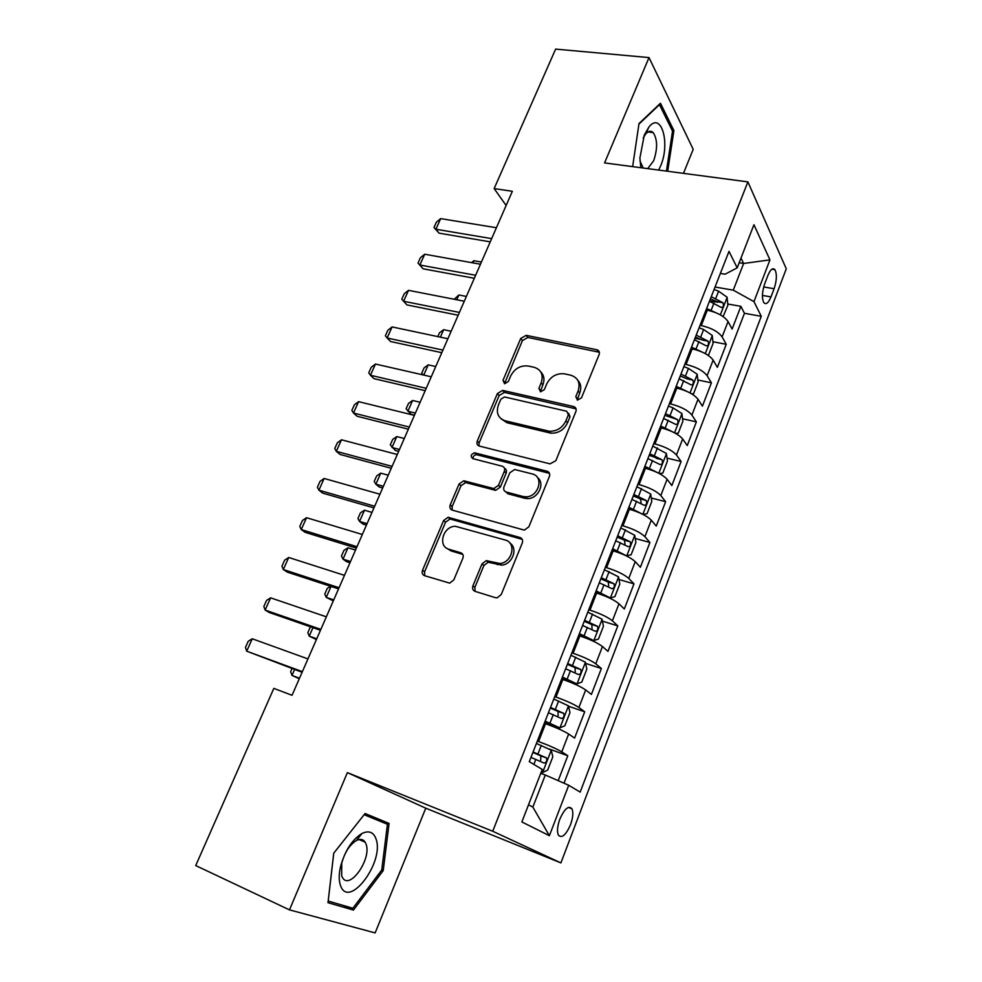 <?xml version="1.0" encoding="UTF-8"?>
<svg xmlns="http://www.w3.org/2000/svg" width="982" height="982" viewBox="0 0 982 982"><rect width="100%" height="100%" fill="white"/><g stroke="black" fill="none" stroke-linecap="round" stroke-linejoin="round"><path stroke-width="1.47" d="M577.465 400.116L581.467 397.87L599.118 354.588C599.867 352.17 599.118 350.562 596.896 349.764L526.192 335.341L520.718 338.471L502.993 380.329L504.625 383.741L508.332 381.532L510.64 376.057C514.556 368.606 520.374 365.255 528.107 365.991L534.085 367.28C541.303 369.674 543.672 374.854 541.192 382.82L538.885 388.356L540.603 391.83L544.384 389.584L546.679 384.036C550.607 376.474 556.536 373.074 564.466 373.835L570.628 375.161C578.067 377.616 580.558 382.882 578.116 390.983L575.808 396.605L577.465 400.116M570.493 824.77C572.997 817.711 573.476 812.384 571.929 808.775C568.566 805.277 564.54 808.714 559.863 819.074C557.346 826.157 556.855 831.509 558.377 835.117C561.814 838.616 565.853 835.166 570.493 824.77M651.95 131.686L652.06 132.447M472.931 585.788C472.084 588.5 472.808 590.366 475.116 591.373L495.394 597.67L497.174 597.805L501.25 594.515L522.277 542.985C523.099 540.296 522.338 538.467 519.981 537.51L448.074 517.293L443.606 520.521L422.542 570.247C421.671 572.899 422.346 574.716 424.555 575.685L449.695 583.136L453.819 579.896L462.878 558.193C463.725 555.53 463.013 553.713 460.754 552.756L449.02 549.282C437.346 546.434 443.042 526.119 455.366 526.291L505.141 540.014C516.913 542.678 512.285 562.944 499.691 563.484L486.274 560.624L481.99 563.901L472.931 585.788L474.883 587.346L475.055 591.36M289.481 909.872L375.149 932.9L425.771 808.186L347.37 772.625L289.481 909.872L195.725 865.572L273.831 688.382L292.047 695.293L512.346 191.281L494.142 188.581L506.135 205.496M347.37 772.625L492.731 831.251L747.891 181.879L786.275 268.798L560.906 862.908L492.731 831.251M683.46 173.36L693.206 149.313L649.004 57.582L604.568 162.914L747.891 181.879M649.004 57.582L555.628 49.1L494.142 188.581M550.08 463.872L555.837 460.693L575.882 411.556C576.655 409.003 575.869 407.321 573.525 406.511L502.649 390.394L497.383 393.561L477.277 441.053C476.454 443.569 477.154 445.239 479.363 446.073L550.08 463.872M549.392 476.491L528.868 526.806L524.351 530.12L452.272 510.124C450.075 509.228 449.388 507.485 450.222 504.895L459.073 484.003L463.774 480.775L493.799 488.57L498.512 485.304L504.331 471.348C505.141 468.77 504.404 467.051 502.146 466.192L472.784 458.631C470.169 456.188 470.82 454.249 474.723 452.837L547.072 471.237C549.417 472.121 550.19 473.864 549.392 476.491M558.193 780.653L567.792 755.735L548.987 748.922M537.338 741.103L538.578 741.545C548.95 745.412 556.684 748.849 561.765 751.844L568.652 734.02L574.593 738.083L584.707 711.79L568.504 706.23M554.732 696.655L555.972 697.073C566.319 700.78 573.967 704.254 578.901 707.494L585.677 689.953L591.409 694.409L601.377 668.509L585.616 663.39M571.855 652.895L573.095 653.288C583.418 656.823 590.98 660.334 595.779 663.82L602.457 646.537L607.981 651.385L617.801 625.878L602.445 621.164M588.734 609.785L589.961 610.153C600.272 613.529 607.748 617.077 612.4 620.808L618.979 603.783L624.307 609L633.979 583.86L618.991 579.527M605.354 567.326L606.581 567.67C616.856 570.886 624.257 574.47 628.775 578.435L635.256 561.655L640.387 567.24L649.924 542.469L635.268 538.492M621.716 525.493L622.944 525.824C633.194 528.881 640.522 532.502 644.904 536.688L651.287 520.153L656.234 526.082L665.636 501.679L651.287 498.021M637.846 484.286L639.073 484.592C649.298 487.502 656.541 491.16 660.8 495.554L667.097 479.265L671.848 485.538L681.115 461.491L667.048 458.128M653.742 443.668L654.969 443.962C665.158 446.724 672.326 450.419 676.463 455.01L682.662 438.966L687.24 445.57L696.373 421.867L682.576 418.786M669.405 403.651L670.62 403.921C680.796 406.548 687.891 410.267 691.905 415.067L698.018 399.257L702.412 406.167L711.422 382.808L697.858 379.997M680.109 376.315L682.318 376.769M684.835 364.212L686.062 364.457C696.201 366.949 703.222 370.705 707.114 375.701L713.141 360.112L717.376 367.342L726.25 344.301L722.114 336.887C718.333 331.707 711.385 327.927 701.271 325.57L700.056 325.337M694.986 338.287L701.332 339.514M712.92 341.736L726.25 344.301M568.652 734.02C563.631 730.927 555.935 727.478 545.562 723.673L544.323 723.243M585.677 689.953C580.804 686.602 573.193 683.116 562.846 679.483L561.618 679.065M602.457 646.537C597.719 642.952 590.194 639.429 579.871 635.955L578.644 635.563M618.979 603.783C614.376 599.965 606.937 596.393 596.639 593.091L595.411 592.723M501.176 564.773L499.433 564.257M635.256 561.655C630.788 557.616 623.423 554.008 613.161 550.853L611.921 550.509M651.287 520.153C646.954 515.894 639.663 512.26 629.425 509.253L628.198 508.934M667.097 479.265C662.887 474.785 655.669 471.127 645.456 468.267L644.229 467.96M682.662 438.966C678.574 434.29 671.442 430.582 661.254 427.87L660.027 427.6M698.018 399.257C694.053 394.371 686.983 390.64 676.819 388.074L675.604 387.816M713.141 360.112C709.286 355.03 702.302 351.274 692.175 348.843L690.947 348.598M767.899 275.414L764.733 283.712C762.02 292.022 761.725 298.356 763.861 302.714C766.058 304.923 768.44 302.984 770.993 296.908L774.098 288.72C776.811 280.41 777.081 274.064 774.933 269.682C772.785 267.509 770.44 269.424 767.899 275.414M528.525 804.798L532.845 807.094L545.292 775.007L568.713 785.269L580.166 792.118L761.271 316.314L753.967 301.621L733.272 290.156L715.043 287.026M568.713 785.269L549.392 835.694L521.859 821.946L542.26 769.434L529.286 761.676L729 251.367L737.187 267.853L753.943 224.731L769.949 259.874L753.967 301.621M564.012 783.206L744.454 313.295L740.87 306.335L732.118 329.056L728.055 321.519C724.311 316.253 717.4 312.472 707.298 310.165L706.07 309.944M707.114 375.701L711.422 382.808M691.905 415.067L696.373 421.867M676.463 455.01L681.115 461.491M660.8 495.554L665.636 501.679M644.904 536.688L649.924 542.469M628.775 578.435L633.979 583.86M612.4 620.808L617.801 625.878M595.779 663.82L601.377 668.509M578.901 707.494L584.707 711.79M561.765 751.844L567.792 755.735M545.292 775.007L540.751 773.313M733.272 290.156L743.632 263.471L740.993 258.057M739.164 262.746L743.632 263.471L769.949 259.874M720.371 273.426L725.072 274.211L737.187 267.853M425.771 808.186L560.906 862.908M499.912 563.668L499.642 564.319M709.655 300.799L717.732 302.223M727.748 304.003L740.87 306.335M744.454 313.295L761.271 316.314M474.024 452.886L475.57 453.279M549.392 835.694L532.845 807.094M667.686 171.273L673.898 130.581L660.456 103.245L639 123.56L632.641 166.633M353.459 910.081L383.226 870.58L389.081 823.419L365.071 813.513L333.72 853.235L327.988 902.703L353.459 910.081L343.626 905.551M672.167 130.373L673.898 130.581M373.27 818.374L373.442 816.963M381.765 869.929L383.226 870.58M577.207 400.042L579.724 393.021C581.602 387.915 580.927 383.618 577.698 380.12M540.763 371.896C544.114 375.32 544.814 379.641 542.874 384.846L540.346 391.769M599.364 352.268L527.874 337.464L522.424 340.582L504.515 383.717M576.078 408.868L504.417 392.395L499.163 395.55L479.118 442.919L478.971 445.951M568.369 414.797L566.737 411.262L504.527 396.961L500.869 399.195L498.414 405.001C495.849 412.968 498.132 418.234 505.264 420.824L549.282 431.245C556.819 431.417 562.367 427.931 565.927 420.787L568.369 414.797L570.014 416.785L568.59 413.312M500.955 418.7L507.043 422.751L505.264 420.824M570.014 416.785L567.571 422.751C564.024 429.883 558.488 433.357 550.976 433.185L507.043 422.751M504.429 468.193C506.344 469.2 506.908 470.857 506.135 473.177L500.341 487.109L495.64 490.362L465.677 482.567L460.988 485.771L452.162 506.626L452.137 510.075M549.49 473.349L476.589 454.691C474.183 454.973 472.98 456.299 472.98 458.68M522.817 496.45L525.542 496.806C538.602 497.469 544.544 476.417 532.097 473.901L514.691 469.519L509.83 472.784L504.012 486.765C503.201 489.367 503.926 491.123 506.221 492.019L522.817 496.45L524.609 498.242L527.322 498.598C538.075 499.175 545.624 483.254 537.387 477.485M505.779 491.872L508.038 493.799L506.221 492.019M524.609 498.242L508.038 493.799M509.818 543.021C518.447 548.275 512.383 564.65 501.569 565.104L488.177 562.244L483.905 565.509L474.883 587.346M446.884 548.337L450.996 550.902L449.02 549.282M462.804 554.413L450.996 550.902M522.228 539.351L450.038 518.987L445.57 522.203L424.58 571.819L424.69 575.734M723.108 316.572L727.871 305.23L727.097 297.202L718.591 291.2L714.098 289.457M716.05 312.792L706.623 308.544M709.47 301.278L721.316 307.452C723.353 307.391 723.894 305.819 722.948 302.738L711.263 296.699M710.428 298.823L717.167 301.72L722.948 302.738M481.413 262.047L473.913 260.709L472.968 262.881M473.913 260.709L471.47 262.611M491.651 238.626L435.91 229.248L439.052 233.164L433.995 227.48L436.376 222.19L440.673 218.618L496.413 227.738M490.251 241.854L439.052 233.164M440.673 218.618L435.91 229.248L433.995 227.48M658.652 170.07L660.542 166.081C670.546 143.703 661.438 111.027 648.955 126.985L644.29 135.037L639.896 158.041L640.865 167.713M647.715 168.622L653.668 160.753C657.707 148.65 657.535 139.26 653.153 132.582C650.87 130.459 648.366 130.937 645.653 134.031L643.21 137.873M651.839 131.625L651.962 132.435M638.914 124.137L659.474 104.657L672.535 131.109L666.434 171.101M639.969 160.938L643.198 168.032M376.045 839.033C373.577 832.085 368.888 830.232 361.977 833.485C352.047 839.696 344.891 850.805 340.496 866.799C338.827 874.275 338.802 880.412 340.41 885.236C348.426 910.314 384.76 862.036 376.045 839.033M366.102 844.25L365.169 842.175C363.18 839.156 360.247 838.603 356.392 840.531C349.592 844.802 344.707 852.364 341.736 863.227L341.675 875.784L342.485 877.552C349.531 890.772 371.81 858.882 366.102 844.25M364.187 814.63L387.424 824.291L381.752 869.991L352.894 908.252L328.209 901.059L333.77 853.174L364.126 814.716L387.424 824.291M707.408 354.858L708.611 354.895L713.092 343.356L712.245 335.439L703.628 329.535L699.098 327.779M701.749 351.875L691.524 347.137M694.409 339.76L706.316 345.873C708.427 345.811 708.992 344.24 708.022 341.135L696.226 335.12M695.44 337.121L702.228 340.017L708.022 341.135M454.224 299.264L458.889 294.981L456.79 299.755M466.389 296.429L458.889 294.981M691.561 393.782L693.562 393.745L698.092 382.035L697.183 374.216L688.443 368.422L683.889 366.642M687.24 391.548L676.193 386.294M679.127 378.807L691.107 384.846C693.292 384.809 693.881 383.213 692.887 380.083L680.968 374.093M680.244 375.959L687.081 378.88L692.887 380.083M437.825 336.605L439.494 332.812L443.668 329.682L440.39 337.157M451.168 331.253L443.668 329.682M675.542 433.357L678.28 433.148L682.883 421.266L681.901 413.569L673.051 407.886L668.46 406.082M672.523 431.798L660.653 426.004M663.623 418.418L675.665 424.384C677.924 424.359 678.537 422.763 677.519 419.596L665.501 413.631M664.826 415.361L677.519 419.596M423.132 374.928L421.757 373.185L424.089 367.882L428.238 364.85L423.758 375.075M435.75 366.532L428.238 364.85M659.364 473.57L662.789 473.115L667.453 461.061L666.397 453.488L652.797 446.086M657.572 472.661L644.879 466.315M645.088 468.168L644.278 467.849M647.899 458.606L660.051 464.535C662.334 464.474 662.973 462.866 661.978 459.723L649.789 453.758M649.176 455.341L661.978 459.723M420.124 402.276L412.612 400.472L407.886 411.249L415.398 413.091M412.612 400.472L408.475 403.43L406.118 408.794L411.09 414.33L414.49 415.165M475.632 275.279L419.866 265.017L423.107 268.798L418.013 263.09L420.419 257.714L424.703 254.228L480.468 264.232M474.318 278.287L423.107 268.798M424.703 254.228L419.866 265.017L418.013 263.09M459.392 312.423L403.614 301.265L401.81 299.179L404.253 293.728L408.512 290.341L464.29 301.228M408.512 290.341L403.614 301.265L406.941 304.923L458.164 315.234M442.931 350.095L387.141 338.004L385.386 335.758L387.865 330.234L392.1 326.932L447.89 338.741M392.1 326.932L387.141 338.004L390.566 341.527L441.79 352.698M426.225 388.307L370.435 375.259L368.741 372.841L371.257 367.243L375.468 364.04L431.258 376.793M375.468 364.04L370.435 375.259L373.958 378.647L425.194 390.676M643.001 514.433L647.064 513.684L651.803 501.446L650.673 493.995L636.901 486.691M642.363 514.102L628.873 507.215M631.181 509.744L628.333 508.602M631.929 499.396L644.204 505.3C646.5 505.19 647.163 503.57 646.205 500.452L633.856 494.474M633.292 495.91L640.436 498.966L641.111 502.747M404.289 438.5L396.777 436.573L391.99 447.497L399.502 449.461M396.777 436.573L392.665 439.433L390.284 444.871L395.28 450.431L398.68 451.327M409.285 427.06L353.495 413.041L351.863 410.439L354.404 404.768L358.602 401.65L414.392 415.374M358.602 401.65L353.495 413.041L357.117 416.27L408.352 429.195M625.988 555.714L631.107 554.842L635.919 542.432L634.74 535.288L620.784 527.899M618.39 552.535L612.142 549.969M626.626 555.898L612.621 548.729M615.726 540.787L628.124 546.655C630.432 546.508 631.131 544.875 630.211 541.769L617.69 535.791M617.187 537.08L624.454 540.198L625.018 544.04M388.246 475.202L380.734 473.152L375.885 484.212L383.385 486.311M380.734 473.152L376.646 475.914L374.228 481.438L375.885 484.212L379.261 487.023L382.661 487.968M392.113 466.364L336.323 451.339L334.752 448.553L337.329 442.808L341.49 439.789L397.293 454.506M341.49 439.789L336.323 451.339L340.042 454.433L391.278 468.267M607.441 597.081L610.301 597.928L614.916 596.614L619.802 584.02L618.5 576.827L604.409 569.72M604.126 595.693L595.718 591.937M610.301 597.928L596.135 590.869M599.29 582.805L611.811 588.635C614.118 588.439 614.842 586.806 613.971 583.725L601.279 577.735M600.837 578.864L608.239 582.056L608.68 585.972M371.982 512.395L364.482 510.21L359.559 521.43L367.072 523.652M364.482 510.21L360.406 512.886L357.951 518.484L359.559 521.43L363.033 524.093L366.433 525.112M374.682 506.233L318.905 490.178L317.395 487.219L320.009 481.376L324.146 478.467L379.936 494.216M324.146 478.467L318.905 490.178L322.722 493.124L373.946 507.903M579.036 634.556L593.729 640.595L598.48 639.012L603.439 626.234L602.052 619.176L587.801 612.167M593.729 640.595L579.392 633.636M582.596 625.46L595.239 631.254C597.572 631.009 598.32 629.352 597.486 626.295L584.609 620.305M584.229 621.275L591.778 624.54L592.085 628.517M355.509 550.092L347.996 547.784L343.013 559.151L350.525 561.508M347.996 547.784L343.958 550.362L341.466 556.021L343.013 559.151L346.572 561.679L349.985 562.747M356.994 546.692L301.241 529.568L299.792 526.413L302.444 520.497L306.556 517.698L362.333 534.49M306.556 517.698L301.241 529.568L305.169 532.354L356.38 548.103M562.109 677.813L576.913 683.914L581.798 682.06L586.831 669.073L585.358 662.175L570.935 655.264M576.913 683.914L562.404 677.064M565.644 668.767L578.423 674.511C580.767 674.217 581.54 672.56 580.755 669.515L567.694 663.525M567.387 664.335L575.059 667.662L575.231 671.725M331.044 586.438L326.245 597.387L333.745 599.879M330.59 586.291L327.276 588.341L324.76 594.073L326.245 597.387L333.303 600.886M544.924 721.733L559.826 727.895L564.859 725.747L569.965 712.576L568.406 705.825L553.799 699.024M559.826 727.895L545.145 721.156M548.447 712.723L561.348 718.443C563.705 718.1 564.503 716.418 563.754 713.398L550.521 707.421M550.276 708.047L558.083 711.434L558.107 715.608M312.951 627.682L309.244 636.14L316.744 638.779M310.422 626.798L307.82 632.654L309.244 636.14L316.4 639.564M339.06 587.727L283.319 569.523L281.944 566.172L284.633 560.182L288.72 557.481L344.461 575.354M288.72 557.481L283.319 569.523L287.358 572.15L338.545 588.893M320.856 629.376L265.14 610.055L263.839 606.508L266.564 600.419L270.627 597.842L326.343 616.819M270.627 597.842L265.14 610.055L269.289 612.51L320.463 630.284M541.229 772.085L542.481 772.552L547.661 770.121L552.841 756.741L551.197 750.138L536.418 743.46M542.481 772.552L541.303 771.901M530.967 757.38L544.016 763.039C546.373 762.646 547.207 760.952 546.508 757.957L533.079 751.979M532.907 752.433L540.837 755.894L540.701 760.178M294.6 669.515L292.01 675.432L299.51 678.218M292.035 668.582L290.647 671.749L292.01 675.432L299.264 678.758M302.37 671.651L246.703 651.176L245.463 647.42L248.237 641.246L252.264 638.779L307.943 658.91M252.264 638.779L246.703 651.176L302.1 672.277M538.578 741.545L545.562 723.673M555.972 697.073L562.846 679.483M573.095 653.288L579.871 635.955M589.961 610.153L596.639 593.091M606.581 567.67L613.161 550.853M622.944 525.824L629.425 509.253M639.073 484.592L645.456 468.267M654.969 443.962L661.254 427.87M670.62 403.921L676.819 388.074M686.062 364.457L692.175 348.843M701.271 325.57L707.298 310.165M722.114 336.887L728.055 321.519M763.689 286.953L774.098 288.72M762.437 295.435L770.993 296.908M579.724 393.021L578.116 390.983M540.579 390.382L538.885 388.356M542.874 384.846L541.192 382.82M504.76 382.342L502.993 380.329M522.424 340.582L520.718 338.471M527.874 337.464L526.192 335.341M598.284 351.863L596.737 349.727M577.428 398.631L575.808 396.605M479.118 442.919L477.277 441.053M499.163 395.55L497.383 393.561M504.65 392.444L502.882 390.443M575.145 408.524L573.525 406.511M549.368 432.902L547.661 430.963M567.571 422.751L565.927 420.787M452.162 506.626L450.222 504.895M460.988 485.771L459.073 484.003M466.536 482.69L464.633 480.898M494.707 490.227L492.854 488.447M500.341 487.109L498.512 485.304M506.135 473.177L504.331 471.348M477.068 454.764L475.202 452.911M548.791 473.091L547.072 471.237M483.905 565.509L481.99 563.901M489.65 562.391L487.747 560.759M497.518 564.724L495.64 563.103M462.706 554.388L460.754 552.756M424.58 571.819L422.542 570.247M445.57 522.203L443.606 520.521M451.143 519.122L449.191 517.428M521.798 539.204L519.981 537.51M720.334 314.866L727.122 297.399M715.768 298.442L718.591 291.2M711.14 310.3L713.975 303.033M705.297 353.606L712.269 335.635M700.767 336.887L703.628 329.535M696.066 348.917L698.951 341.54M690.027 392.923L697.208 374.412M685.534 375.885L688.443 368.422M680.772 388.086L683.693 380.599M674.536 432.804L681.925 413.766M670.092 415.447L673.051 407.886M665.256 427.821L668.226 420.235M658.812 473.287L666.434 453.684M654.417 455.587L657.412 447.915M649.519 468.156L652.527 460.448M656.111 458.287L661.942 459.686M642.866 514.359L650.698 494.192M638.521 496.327L641.553 488.533M633.537 509.081L636.594 501.25M640.289 498.881L646.119 500.378M626.749 555.873L634.74 535.288M622.379 537.67L625.46 529.764M617.322 550.607L620.428 542.665M624.233 540.063L630.076 541.659M610.423 597.891L618.537 577.011M605.992 579.625L609.122 571.61M600.861 592.772L604.016 584.707M607.932 581.86L613.775 583.566M593.852 640.559L602.089 619.36M589.372 622.232L592.539 614.081M584.155 635.563L587.359 627.388M591.385 624.294L597.24 626.099M577.035 683.865L585.395 662.347M572.481 665.477L575.71 657.203M567.191 679.016L570.444 670.706M574.593 667.367L580.46 669.282M559.961 727.846L568.443 705.984M555.346 709.385L558.623 700.988M549.969 723.133L553.271 714.7M557.543 711.103L563.41 713.128M542.616 772.49L551.233 750.309M537.94 753.98L541.266 745.448M533.864 764.413L535.828 759.368M540.235 755.502L546.102 757.65M568.382 807.413L571.929 808.775M771.926 269.191L774.933 269.682M598.443 351.9L596.896 349.764M504.417 392.395L502.649 390.394M550.976 433.185L549.282 431.245M465.677 482.567L463.774 480.775M495.64 490.362L493.799 488.57M476.589 454.691L474.723 452.837M527.322 498.598L525.542 496.806M488.177 562.244L486.274 560.624M501.569 565.104L499.691 563.484M450.038 518.987L448.074 517.293M645.653 134.031L648.955 126.985M647.973 131.969L653.153 132.582M341.736 863.227L340.496 866.799M356.392 840.531L361.977 833.485M359.031 839.536L365.169 842.175M640.436 498.966L646.205 500.452M624.454 540.198L630.211 541.769M608.239 582.056L613.971 583.725M591.778 624.527L597.486 626.295M575.059 667.65L580.755 669.515M558.083 711.434L563.754 713.398M540.837 755.882L546.508 757.957"/></g></svg>
